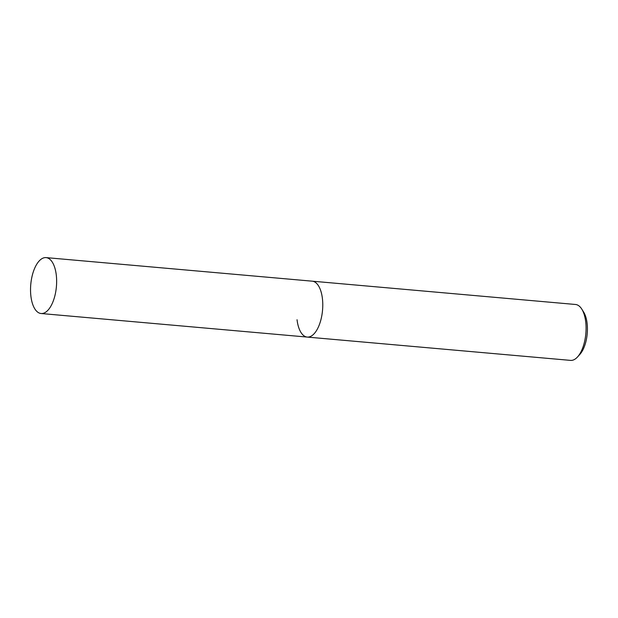 <?xml version="1.0" encoding="UTF-8"?>
<svg xmlns="http://www.w3.org/2000/svg" width="618" height="618" viewBox="0 0 618 618"><rect width="100%" height="100%" fill="white"/><g stroke="black" fill="none" stroke-linecap="round" stroke-linejoin="round"><path stroke-width="0.93" d="M297.042 319.73A28.065 12.87 -84.9 0 0 307.254 337.08A28.065 12.87 -84.9 0 0 322.411 298.525A28.065 12.87 -84.9 0 0 312.198 281.175L575.497 304.481A28.065 12.87 95.1 0 1 581.762 309.077A28.065 12.87 95.1 0 1 585.71 321.831A28.065 12.87 95.1 0 1 577.521 356.965A28.065 12.87 95.1 0 1 570.553 360.387L307.254 337.08A28.065 12.87 -84.9 0 0 322.411 298.525A28.065 12.87 -84.9 0 0 312.198 281.175L46.064 257.613A28.065 12.87 95.1 0 1 56.277 274.964A28.065 12.87 95.1 0 1 41.112 313.519A28.065 12.87 95.1 0 1 30.9 296.169A28.065 12.87 95.1 0 1 46.064 257.613M577.521 356.965L579.846 354.408A24.859 11.402 -84.9 0 0 587.1 323.291A24.859 11.402 -84.9 0 0 583.601 311.997L581.762 309.077M307.254 337.08L41.112 313.519"/></g></svg>
